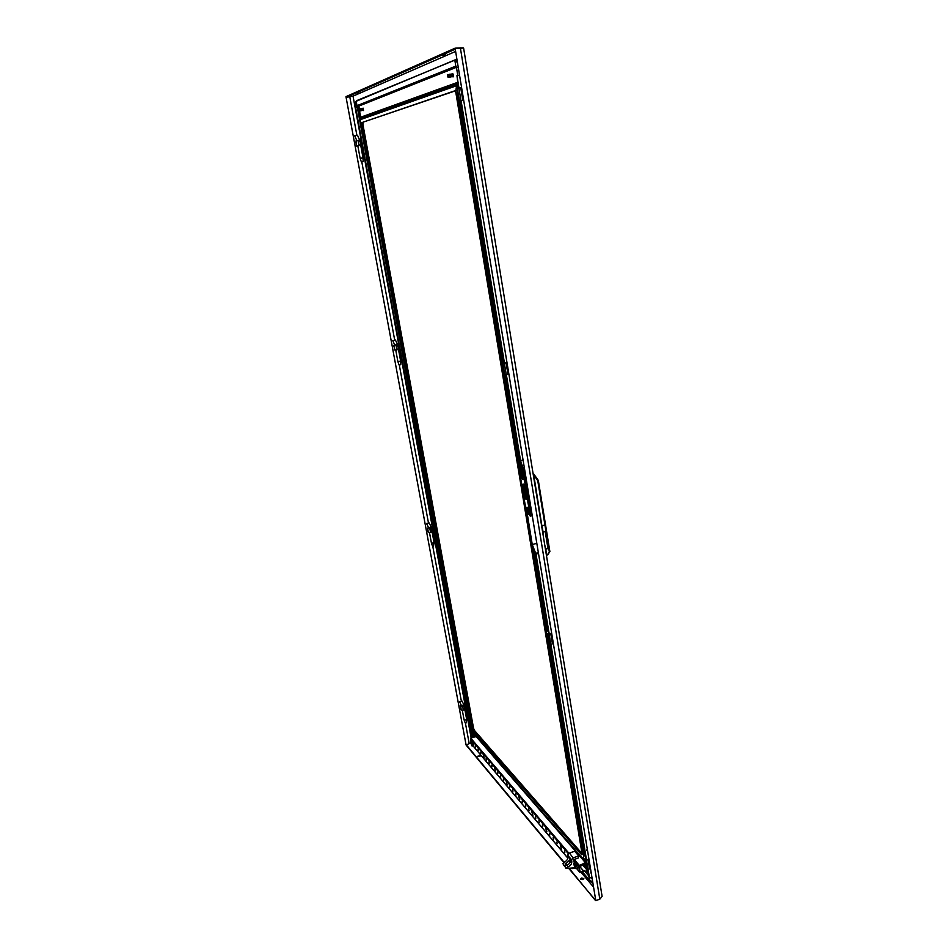 <?xml version="1.0" encoding="UTF-8"?>
<svg xmlns="http://www.w3.org/2000/svg" width="948" height="948" viewBox="0 0 948 948"><rect width="100%" height="100%" fill="white"/><g stroke="black" fill="none" stroke-linecap="round" stroke-linejoin="round"><path stroke-width="1.42" d="M356.863 140.648L354.635 135.742L357.491 135.244L359.624 140.162M361.923 158.043L363.013 157.878L360.738 145.352L357.811 145.862L360.157 158.375L361.923 158.043M362.468 161.741L361.366 161.942L362.468 161.741M461.427 705.454L463.999 705.028L462.067 701.129L459.531 701.733L462.067 701.129M462.34 710.419L464.093 719.888L465.764 720.065L466.653 719.39L464.923 710.028M464.093 719.888L465.124 722.743L466.167 722.862L466.653 719.39M455.988 90.534L455.976 88.911L455.988 90.534L456.889 90.51M459.768 101.329L457.813 101.507L459.448 100.95L457.374 88.425L455.976 88.911M456.225 90.415L456.936 90.7L458.346 99.196L457.813 101.507M460.645 100.843L462.802 100.346L460.728 87.82L458.903 88.105L460.965 100.654L459.448 100.95M462.802 100.346L460.965 100.654M457.374 88.425L458.903 88.105M510.32 383.43L510.782 386.618M510.593 385.066L510.747 386.014M564.416 850.937L564.818 852.525L564.416 850.937M556.855 842.037L557.246 843.601L556.855 842.037M553.146 837.677L553.549 839.229L553.146 837.677M549.508 833.375L549.899 834.927L549.508 833.375M542.363 824.961L542.754 826.49L542.363 824.961M538.867 820.85L539.246 822.366L538.867 820.85M535.419 816.785L535.798 818.29L535.419 816.785M528.664 808.834L529.043 810.315L528.664 808.834M525.358 804.935L525.725 806.404L525.358 804.935M522.099 801.084L522.455 802.553L522.099 801.084M515.7 793.547L516.056 794.993L515.7 793.547M512.56 789.85L512.915 791.296L512.56 789.85M509.467 786.212L509.823 787.634L509.467 786.212M503.4 779.055L503.744 780.465L503.4 779.055M500.426 775.547L500.769 776.957L500.426 775.547M497.487 772.087L497.83 773.485L497.487 772.087M491.716 765.297L492.059 766.671L491.716 765.297M488.895 761.967L489.227 763.33L488.895 761.967M486.099 758.673L486.431 760.035L486.099 758.673M480.612 752.214L480.944 753.553L480.612 752.214M477.922 749.039L478.242 750.378L477.922 749.039M475.268 745.91L475.588 747.237L475.268 745.91M560.398 845.249L561.453 849.384L560.398 845.249M561.607 849.112L560.292 845.142M545.704 827.96L546.723 831.989L545.704 827.96M546.866 831.716L545.633 827.888M531.828 811.63L532.8 815.541L531.828 811.63M532.942 815.28L531.769 811.571M518.674 796.166L519.729 799.674M506.22 781.519L507.251 784.932M494.394 767.596L495.401 770.949M483.148 754.371L484.001 757.902L483.148 754.371M484.132 757.63L483.172 754.395M583.601 865.062L584.11 865.417L584.158 863.77M586.682 869.352L582.973 865.275M576.609 868.475L579.749 872.279L583.47 871.283L580.117 871.935L579.05 865.548L585.07 863.462M579.655 872.077L578.588 865.702L584.975 863.024M584.667 861.791L476.157 736.537L470.777 738.172L471.014 741.715M579.631 866.425L583.387 870.845M582.913 865.299L586.729 869.66M583.47 870.809L579.702 866.389M480.245 756.066L478.005 756.492M479.498 756.48L477.768 756.22L480.375 755.722L479.498 756.48M357.349 93.354L359.174 92.94L357.349 93.354M580.792 879.389L583.743 878.938M581.562 878.038L580.591 879.057L582.854 879.566L583.826 878.547L581.562 878.038M445.418 54.711L442.977 55.304L445.418 54.711M595.688 900.47L568.847 868.51M563.74 862.372L466.132 745.092L469.224 743.528L471.002 743.647M595.498 900.541L569.321 868.522M564.048 862.194L466.025 744.512M361.129 140.138L353.035 96.139L346.115 97.395L345.973 96.649L455.076 48.182L463.181 47.803M455.253 49.201L455.076 48.182M346.115 97.395L455.241 49.213M455.17 48.692L595.794 900.6L455.17 48.692M460.349 47.815L599.823 899.19L602.11 896.381L463.596 48.016L455.467 48.561M599.823 899.19L595.794 900.6M466.061 744.796L346.032 97.028L466.061 744.796M470.966 743.445L470.007 743.576M565.766 863.901L569.855 859.848C570.755 862.396 569.689 864.102 566.667 864.979L565.233 865.133L565.766 863.901L564.261 862.099L562.875 863.664L566.003 867.965L563.467 864.612M569.393 853.046L567.603 855.072L567.852 856.494C568.018 859.101 566.821 860.974 564.261 862.099M573.576 857.691L578.636 855.973L573.576 857.691L571.537 859.718L571.786 861.151C571.952 863.77 570.743 865.654 568.172 866.792L566.774 868.368L574.867 867.823M572.9 857.608L569.452 853.058M578.517 855.7L574.701 851.28L569.12 853.164M574.31 863.237L573.694 859.575L578.375 857.987L578.636 855.973M572.782 868.534L566.667 868.463L566.122 867.799M572.817 868.439L566.774 868.368M563.491 864.932L566.003 867.965M566.596 868.38L565.849 868.392M574.405 865.607L575.14 867.1L574.405 865.607M583.944 864.019L583.838 864.979L579.216 866.555M575.851 862.846L573.765 863.427L575.851 862.846L577.569 868.155L575.211 868.546L575.946 868.427L574.393 863.616L573.659 863.746L575.211 868.546M574.393 863.616L575.839 865.868L577.107 865.429M575.531 865.951L575.946 868.427M525.097 497.736L524.244 495.745L525.263 497.641L526.093 496.42L525.512 496.989L525.844 495.887L524.505 493.837L524.208 494.986L525.145 495.152L525.097 494.418M525.642 497.439L525.287 495.982M524.754 493.955L524.659 494.892M525.702 496.539L526.543 496.456M524.208 494.986L524.6 493.6L525.678 495.78M525.808 496.598L525.832 497.214L525.939 496.61M525.311 497.925L525.832 497.214L525.962 498.127L525.311 497.925M524.967 495.057L524.244 495.745M526.389 495.638L525.251 493.801L524.327 493.304L524.125 494.015M525.393 493.031L524.327 493.304M526.65 497.949L525.962 498.127M525.109 495.484L525.844 495.887M584.027 863.818L584.063 864.422M502.878 361.84L501.125 362.729L501.622 364.269L501.125 362.729M501.622 364.269L503.637 372.623L502.772 372.683L502.997 374.033L504.763 374.685L502.878 363.333L501.397 362.906M502.772 372.683L503.554 372.102M503.933 362.776L506.078 362.811L504.348 363.203L506.232 374.555L504.763 374.685M506.078 362.811L507.95 374.164L506.232 374.555M502.878 363.333L504.348 363.203M524.386 489.275L523.924 487.319L524.754 489.855L525.204 488.528L524.28 485.412M524.102 485.127L523.77 487.841M524.232 492.225C523.569 494.524 524.102 496.835 525.82 499.146L526.152 499.205C526.993 497.842 526.673 495.686 525.216 492.759L524.232 492.225L522.502 487.225C522.621 482.508 523.604 483.03 525.465 488.777L525.216 492.759M526.424 498.968L525.666 498.056M524.754 495.579L524.611 494.903M524.481 493.256L524.73 492.202M524.161 477.117L521.27 477.875L524.967 479.759M529.766 501.456L528.474 501.729M528.51 502.179L527.882 502.345L528.486 501.765L529.233 503.85L531.224 515.949L529.861 515.404M524.125 476.939L520.606 477.993L524.327 479.925L526.187 479.7M529.612 514.503L526.946 514.006L526.27 509.953C526.507 505.663 527.515 506.315 529.28 511.908L529.233 511.6M527.882 502.345L530.596 516.115M526.946 514.006L524.208 499.501M528.534 502.286L527.906 502.452M529.233 503.85L528.605 504.016M525.251 479.747L526.152 479.534M528.652 514.089L528.403 512.595M527.858 508.164L527.55 510.711M527.645 511.28L528.119 514.124M525.583 490.791L524.919 489.95M523.983 488.753L525.548 491.111M472.614 728.491L473.55 728.206L474.344 730.315L473.419 730.6L472.614 728.491L361.852 124.591L361.946 122.553L454.779 90.818L455.917 93.023L582.202 854.634M584.288 859.955L584.501 860.808M457.694 83.057L456.047 85.913L456.521 88.721M361.946 122.553L455.123 90.949M472.697 731.868L360.086 119.46L360.406 117.706L457.659 82.832M360.37 117.588L360.501 118.275L360.536 117.279L457.588 82.369L360.536 117.279M473.55 728.206L362.918 124.413L361.852 124.591M474.344 730.315L582.108 853.686M363.013 122.387L362.918 124.413M473.419 730.6L581.634 854.823M452.646 73.517L453.654 74.963L453.144 76.895M452.113 73.849L453.215 75.034L452.551 76.764M447.74 74.572L448.7 76.207L452.634 74.679L452.741 76.705L452.528 75.935L452.279 76.8L451.023 76.741M451.781 73.991L452.634 74.679M451.461 74.205L452.48 74.276L452.848 76.397M450.952 74.11L452.196 74.631M449.719 74.205L451.651 74.56M450.964 74.975L450.62 74.406L451.236 74.714M449.316 74.714L450.821 74.88M448.167 74.525L449.98 75.2M448.392 74.797L449.565 75.354M449.245 75.994L449.032 77.309M450.122 75.662L450.181 76.634L452.848 75.686M450.525 75.485L450.632 76.492M448.321 75.864L448.191 77.463L448.321 75.864M451.509 76.61L452.421 76.267M451.509 76.551L450.798 77.049M449.281 75.852L449.565 77.096L451.035 76.812M452.006 75.911L451.841 74.963M451.106 76.219L450.999 75.283M450.573 75.437L450.691 76.314L450.632 75.413M449.672 75.828L450.181 76.634M449.328 75.84L449.731 76.776M448.807 76.16L449.269 76.918M448.866 76.871L448.831 75.97M449.21 77.191L448.451 77.037L448.7 76.207M452.409 75.852L452.22 74.833M448.25 77.203L448.286 75.84M452.504 76.764L452.457 74.24M452.078 76.113L452.125 76.776M448.404 77.013L447.539 74.537M451.153 74.051L451.39 74.845M450.419 75.52L450.525 76.527M450.952 75.307L451.082 76.326M450.845 75.354L450.975 76.373M451.378 75.153L451.521 76.172M451.272 75.188L451.414 76.207M451.793 74.987L451.971 76.006M451.698 75.022L451.864 76.053M452.113 74.868L452.303 75.887M452.54 74.714L452.741 75.722M450.75 74.122L451.141 74.762M449.933 74.335L450.3 75.082M449.518 74.454L449.885 75.236M449.992 75.698L450.075 76.67M449.115 74.572L449.459 75.402M449.565 75.864L449.625 76.812M448.7 74.702L449.032 75.556M449.127 76.041L449.162 76.954M448.286 74.833L448.582 75.722M447.918 74.951L448.179 75.852M452.789 74.181L452.931 76.492M448.487 74.951L448.795 75.793M448.511 74.892L448.854 75.757M448.89 75.959L448.925 76.847M448.937 74.88L449.222 75.603M448.937 74.809L449.269 75.579M449.696 75.413L449.364 74.702L449.648 75.437M449.767 75.71L449.838 76.575M449.708 75.722L449.779 76.587M449.779 74.667L450.063 75.283M450.193 75.567L450.241 76.444L450.146 75.579M451.058 75.259L451.189 76.16M451.473 75.105L451.675 76.006M451.426 75.117L451.58 76.041M451.9 74.939L452.078 75.911M452.303 74.762L452.528 75.816M452.255 74.785L452.469 75.828M448.049 77.25L447.349 74.868M448.214 76.361L448.12 77.12M547.375 630.775L545.835 632.34L546.332 634.022L545.835 632.34M547.517 642.531L549.378 644.261L547.683 634.011L546.131 632.79M546.332 634.022L548.252 641.938L547.316 641.322L547.968 640.255M548.608 633.039L550.729 633.572L549.105 634.046L550.8 644.296L549.378 644.261M550.729 633.572L552.423 643.834L550.8 644.296M547.683 634.011L549.105 634.046M525.074 479.961L523.166 468.431L520.535 460.538L522.929 459.958L520.535 460.538M524.564 479.558L522.68 468.17L520.061 460.29L505.9 374.626M459.543 75.248L456.948 75.65L458.998 88.093M461.084 100.701L504.419 362.942M506.327 374.531L520.535 460.515M456.948 75.65L458.548 88.176M460.633 100.784L503.969 362.977M460.444 80.687L460.728 82.381M465.444 111.023L466.025 114.554M465.634 112.16L465.8 113.203M464.034 709.353L463.276 709.72L464.034 709.353M461.403 705.478L463.134 705.739L463.916 704.85M466.001 708.701L464.97 710.016L463.631 709.898M464.082 706.236L463.086 706.912L464.2 705.833L460.835 706.201L460.325 705.62L461.107 704.862M464.97 710.016L461.238 710.123L460.835 706.888M461.238 710.123L460.823 709.377M463.643 704.305L465.113 704.921L464.2 705.833M464.84 709.258L464.342 706.592L462.79 707.054L463.276 709.72M465.397 705.359L465.942 708.346M460.527 706.722L460.953 709.045M586.776 870.145L588.056 871.639M456.415 67.332L358.936 106.022L359.221 108.854M359.529 111.129L360.75 117.197M473.692 733.148L474.415 737.07M471.251 743.516L471.749 744.642L471.251 743.516M473.218 743.114L472.341 741.206L471.286 741.526L472.163 743.445L473.218 743.114L473.633 745.365L472.116 746.017L471.938 743.528L470.718 742.094L471.891 745.863M471.938 743.528L472.578 745.697L473.633 745.365M549.935 623.867L549.793 623.014M431.221 531.437L430.439 531.781L431.221 531.437M428.543 527.598L431.174 527.041M433.331 531.105L432.205 532.184L430.807 531.958M431.257 528.083L430.214 528.747L431.387 527.692L427.915 528.154L428.33 527.159M432.205 532.184L428.354 532.385L427.738 528.83M428.354 532.385L427.951 531.745M430.985 526.661L432.371 527.017L431.387 527.692M432.063 531.366L431.53 528.51L429.906 528.937L430.439 531.781M432.667 527.526L433.26 530.726M427.607 528.783L428.105 531.449M428.579 527.562L431.221 527.147L429.195 522.964L426.553 523.497L429.183 522.929L431.245 527.23M429.491 532.622L431.411 543.003L433.118 543.05L434.054 542.493L432.158 532.195M431.411 543.003L432.489 546.084L433.556 546.107L434.054 542.505M356.365 145.814L360.714 145.4M356.104 140.802L360.963 139.972L361.923 145.139M359.268 145.234L360.477 145.032L359.197 144.795L358.984 145.601M358.024 140.423L359.967 141.074L358.202 141.37L358.806 144.653L360.572 144.357L359.967 141.074M358.427 140.66L359.719 140.897M357.858 145.909L356.626 146.075M356.519 145.008L356.27 141.738M355.856 141.868L356.448 145.115M549.117 633.513L536.011 554.165L532.255 544.567L536.675 543.394L532.255 544.567L527.313 514.112M548.691 633.501L535.525 553.857L531.769 544.235L526.756 513.899M591.659 877.113L589.49 877.86L588.981 877.267L587.701 869.517M586.006 859.267L550.492 644.367M589.49 877.86L588.092 869.411M586.421 859.326L550.895 644.273M590.782 871.828L590.995 873.084M529.541 505.711L530.43 505.474M529.47 505.331L530.37 505.106L530.157 503.85L529.268 504.075M528.877 503.068L529.979 502.784M529.754 501.468L529.92 502.416L528.723 502.713M524.694 486.277L523.77 487.9M524.754 489.855L523.865 488.339M587.322 850.83L587.191 850.048M528.996 511.434L527.894 509.313L528.012 512.062L528.806 512.821L528.996 511.434M528.178 512.145L527.562 510.771M527.953 511.102L528.557 512.726M394.889 345.06L397.591 344.634L395.458 340.107L392.709 340.605L395.446 340.071L397.627 344.622L394.83 345.096M400.625 361.058L400.743 364.553L400.103 364.79L399.025 364.861L397.876 361.555L400.625 361.058L398.539 349.705M569.831 859.907L570.246 862.147M570.293 861.874L569.641 861.116M545.361 532.492L547.778 547.351L545.764 531.39L543.062 532.101L542.055 525.879L545.527 524.777L544.958 525.109L537.741 480.683L533.748 474.995L541.889 525.784L533.167 474.107M546.392 555.101L545.847 549.153L548.537 548.442L547.778 547.351M543.062 532.101L543.24 535.786M544.721 544.899L545.847 549.153M542.943 534.044L541.889 525.784L544.958 525.109L549.319 551.878L549.876 551.523L545.491 524.872M545.005 546.641L545.147 547.506M549.828 551.629L547.754 554.864M530.643 512.394L531.532 512.169L530.643 512.394M530.074 508.981L530.963 508.744M542.86 533.523L541.877 525.713M533.748 474.995L533.7 473.953L538.31 480.375L533.7 473.953M529.944 508.152L530.726 507.251M530.015 508.614L530.797 507.725M531.698 513.176L530.702 512.75M584.537 855.38L583.15 857.43L583.672 859.208L583.15 857.43M583.672 859.208L585.497 866.768L584.513 865.654L584.703 866.768L586.622 869.292L585.07 859.919L583.482 858.082M584.513 865.654L585.177 864.114M585.9 858.627L586.137 859.421L587.997 859.54L586.457 860.073L587.997 869.446L586.622 869.292M587.997 859.54L589.538 868.925L587.997 869.446M585.07 859.919L586.457 860.073M397.046 346.103L397.864 345.771L397.046 346.103M394.724 344.871L394.119 345.451L397.639 345.664M397.188 349.753L399.807 348.888M393.669 345.309L393.823 346.174M394.546 349.599L394.285 346.328M394.309 349.907L396.892 350.061M396.015 345.262L398.776 344.456L397.485 344.397M396.169 346.139L396.738 349.184L398.433 348.828L397.864 345.771M393.847 346.257L394.854 349.374M399.096 345.06L399.724 348.485M363.096 108.131L363.511 110.584M362.752 108.404L363.12 110.561M359.197 108.89L359.885 110.193L363.025 108.973L363.025 110.572L363.392 109.293M362.077 108.439L363.048 108.984M361.366 108.7L362.563 108.771M360.927 108.7L361.899 109.02M360.844 108.593L361.567 109.138M359.873 108.83L361.235 109.269M359.363 108.819L360.904 109.399M360.323 110.027L360.382 110.738L363.203 109.767M360.667 109.897L360.738 110.62M361.33 109.613L361.449 110.395M362.053 109.376L362.16 110.146M362.563 109.944L362.349 109.221L362.503 110.015M360.003 110.004L360.264 110.952L362.16 110.43M362.883 109.826L362.729 109.056M362.195 110.039L362.065 109.328M361.852 110.146L361.733 109.458M361.472 110.288L361.389 109.577M359.967 110.158L359.991 111.023L359.885 110.193M362.811 108.487L363.297 110.335M359.233 109.067L359.576 110.963M359.695 110.869L359.008 108.878M359.541 108.854L360.181 108.736M360.311 109.719L359.979 108.984M361.247 109.648L361.366 110.418M361.674 109.482L361.804 110.276M361.591 109.518L361.721 110.3M361.935 109.387L362.065 110.169M362.266 109.257L362.42 110.051M362.681 109.103L362.859 109.885M362.61 109.127L362.764 109.921M362.942 109.008L363.12 109.79M360.56 108.807L360.821 109.435M360.915 109.79L361.01 110.537M360.998 109.755L361.093 110.513M360.228 108.913L360.489 109.565M360.572 109.921L360.655 110.655M359.896 109.008L360.145 109.684M360.228 110.063L360.287 110.762M359.565 109.115L359.802 109.814M359.268 109.21L359.458 109.921M359.707 109.162L359.967 109.861M359.754 109.162L360.015 109.838M360.05 109.992L360.121 110.679M360.394 109.897L360.43 110.584L360.359 109.909M360.75 109.79L360.833 110.454M360.702 109.802L360.785 110.466M361.425 109.565L361.544 110.241M361.769 109.435L361.899 110.134M362.112 109.304L362.29 110.015M362.444 109.174L362.61 109.932M362.776 109.032L362.966 109.85M362.883 108.262L363.25 110.335M457.789 99.895L458.038 101.4M472.969 745.756L567.816 858.059M470.457 738.682L568.207 853.508M573.777 860.049L578.588 865.702M470.777 738.172L568.836 853.129M574.18 859.409L579.003 865.062M580.911 872.148L593.235 886.724L580.911 872.148M353.035 96.139L455.621 51.417L353.023 96.127M471.168 738.054L465.847 709.14M465.065 704.862L433.165 531.52M432.324 526.97L399.618 349.267M398.729 344.432L362.018 144.937M361.899 144.297L361.247 140.79M349.788 96.815L356.886 135.315M361.792 161.883L394.7 340.071M399.286 364.909L428.437 522.786M432.75 546.202L461.309 700.856M465.385 722.909L469.189 743.54M571.786 861.151L567.852 856.494M568.172 866.792L566.667 864.979M571.537 859.718L567.603 855.072M573.279 868.368L574.903 867.906L573.279 868.427M503.044 372.872L503.269 374.235M529.28 511.908L529.908 515.724M527.918 501.67L524.327 479.925M520.653 478.053L524.232 499.643M525.5 479.878L529.091 501.634M528.735 512.821L528.948 514.124M526.27 509.953L527.444 510.166M456.817 90.522L458.334 99.682M458.631 101.472L501.824 362.195M502.203 364.482L503.471 372.126M503.85 374.401L520.962 477.745M532.207 545.61L546.415 631.332M546.937 634.532L547.897 640.315M548.43 643.491L583.648 856.08M360.193 118.856L456.687 84.573L457.327 88.437M459.46 101.365L502.594 361.923M504.703 374.661L521.732 477.543M533.546 548.928L547.115 630.906M549.319 644.213L584.288 855.534M360.382 118.559L457.114 84.135L457.801 88.318M459.946 101.294L503.044 361.792M505.177 374.709L522.17 477.436M534.317 550.847L547.529 630.716M549.793 644.403L584.691 855.297M520.274 461.119L522.941 477.235L520.298 461.202M521.424 464.473L523.509 477.093M360.169 119.721L456.047 85.913M360.394 117.671L457.647 82.784M472.471 731.56L584.383 860.547M547.624 641.784L547.826 643.017M522.988 467.719L524.161 467.423M523.166 468.431L524.28 468.146M582.226 871.698L590.888 881.747L589.36 879.377L589.431 877.789M584.525 870.916L588.755 875.869M592.524 882.398L590.888 881.747L592.251 880.763M591.884 878.488L590.343 877.564M586.065 870.383L588.27 872.954M456.912 59.274L356.922 100.547L355.856 101.685L355.69 107.764L358.226 107.16L360.335 118.642M456.889 59.108L356.199 101.27L472.72 737.58M472.922 732.259L473.846 737.236M457.683 63.954C456.758 61.265 455.81 60.044 454.839 60.305L455.81 66.123L357.005 105.678L358.889 107.053M356.922 100.547L355.844 101.72M456.379 67.142L358.936 106.022M458.24 67.344L456.533 67.912L456.166 66.301M530.821 513.508L531.71 513.283L530.821 513.484M538.191 552.601L535.75 553.253M538.346 553.537L536.011 554.165M546.735 554.556L547.766 554.284L546.712 555.149M545.764 531.39L548.537 548.442M547.766 554.284L549.319 551.878M546.641 555.22L547.671 554.947L549.876 551.523L538.31 480.375L537.741 480.683M538.274 480.458L545.467 524.706M584.845 866.318L585.034 867.432M363.155 161.634L363.013 157.878M361.366 161.942L360.157 158.375M359.719 140.138L357.491 135.244M461.451 705.585L459.531 701.733M463.975 704.968L462.103 701.212M476.548 736.643L584.584 861.246M579.749 872.279L576.55 868.498M567.805 858.13L472.922 745.768M569.238 853.093L574.666 851.257M524.185 499.572L520.606 477.993M527.799 508.128L529.79 515.582M525.654 491.028L525.465 489.358M524.244 485.151L525.334 488.599M525.453 489.31L525.346 488.647M472.471 731.678L360.086 119.46M472.507 731.773L584.525 860.926M547.316 641.322L547.517 642.543M355.69 107.764L471.606 737.923M456.533 67.9L457.789 75.52M522.526 467.719L524.054 476.963M549.366 623.642L549.97 624.116M428.591 527.728L426.553 523.497M586.492 849.965L587.345 850.913M394.854 345.167L392.709 340.605M397.876 361.555L395.778 350.179M569.701 861.507L570.139 862.467"/></g></svg>
